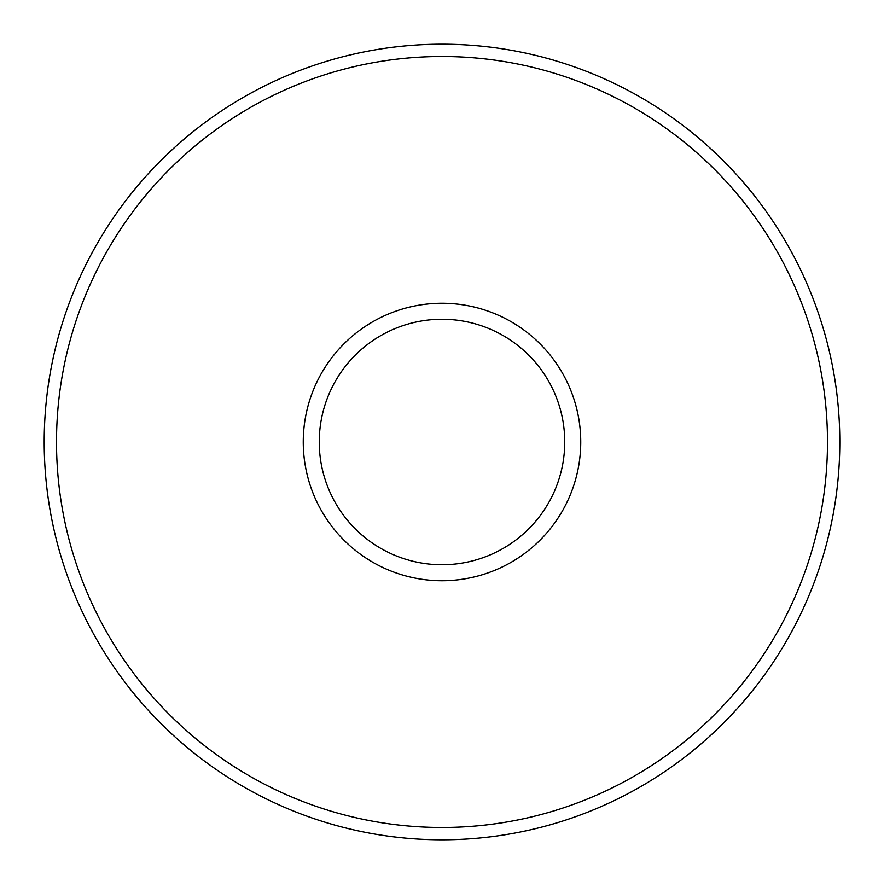 <?xml version="1.0" encoding="UTF-8"?>
<svg xmlns="http://www.w3.org/2000/svg" width="884" height="884" viewBox="0 0 884 884"><rect width="100%" height="100%" fill="white"/><g stroke="black" fill="none" stroke-linecap="round" stroke-linejoin="round"><path stroke-width="1.33" d="M442 839.8A397.8 397.8 0 0 0 786.506 243.1A397.8 397.8 0 0 0 97.494 243.1A397.8 397.8 0 0 0 442 839.8M442 827.479A385.479 385.479 0 0 1 108.157 249.255A385.479 385.479 0 0 1 775.843 249.255A385.479 385.479 0 0 1 442 827.479M442 580.744A138.744 138.744 0 0 0 562.158 372.628A138.744 138.744 0 0 0 321.842 372.628A138.744 138.744 0 0 0 442 580.744M442 564.743A122.743 122.743 0 0 1 335.699 380.628A122.743 122.743 0 0 1 548.301 380.628A122.743 122.743 0 0 1 442 564.743"/></g></svg>
